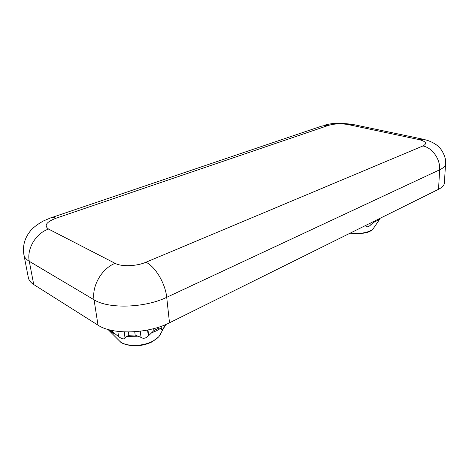 <?xml version="1.0" encoding="UTF-8"?>
<svg xmlns="http://www.w3.org/2000/svg" width="469" height="469" viewBox="0 0 469 469"><rect width="100%" height="100%" fill="white"/><g stroke="black" fill="none" stroke-linecap="round" stroke-linejoin="round"><path stroke-width="0.7" d="M112.372 330.522L112.578 331.9L118.569 336.572C121.776 338.946 123.939 339.492 125.065 338.208L126.601 336.519L128.817 335.259L135.166 335.048L141.058 337.428C143.28 338.905 145.695 338.43 148.304 336.009L153.938 330.539L159.009 328.024L160.732 328.335L161.406 329.49C161.705 330.405 162.86 329.244 164.877 326.008L165.78 324.513M108.591 330.076L109.001 329.736M134.732 331.753L135.166 335.048M128.371 331.988L128.817 335.259M158.903 327.092L159.009 328.024M153.709 328.628L153.938 330.539M379.837 218.419L379.831 218.812L380.166 218.261M379.831 218.812L377.903 221.884L378.753 219.861L373.365 222.546L375.153 220.758L378.12 219.287L378.753 219.861M370.909 222.851L370.879 224.739L373.365 222.546M370.879 224.739C368.704 226.92 367.01 227.371 365.791 226.105L365.656 225.46M165.164 324.777L165.235 325.416M164.754 324.941L164.877 326.008M124.326 331.917L125.164 337.944M124.185 331.911L125.065 338.208M147.981 329.959L148.679 335.581M147.565 330.047L148.304 336.009M365.802 225.384L365.791 226.105M55.958 218.249C53.835 217.229 52 217.141 50.459 217.979L43.383 220.981C36.817 224.645 32.168 228.38 29.43 232.184C24.394 239.008 22.553 246.547 23.907 254.814L28.351 277.677C28.867 280.28 30.667 282.567 33.739 284.542L98.015 325.169C112.367 335.018 148.292 333.852 169.502 322.801L438.533 189.294C442.267 187.401 444.219 185.302 444.389 183.004L445.55 163.845C445.392 166.014 443.428 168.002 439.652 169.801C440.485 159.284 432.33 147.747 422.932 145.965C427.458 143.532 426.081 141.392 418.805 139.545L348.215 124.584C341.162 123.382 334.579 123.652 328.47 125.387L55.958 218.249C46.226 222.013 43.769 225.624 48.588 229.083L115.11 263.344C121.518 266.873 136.555 266.339 145.935 262.247L422.932 145.965M117.83 331.395L118.569 336.572M118.827 340.301L119.923 341.403C125.686 346.732 142.342 346.708 152.478 341.321C155.919 339.55 158.399 337.533 159.906 335.282L160.662 333.905M151.516 332.92L156.458 330.797L160.732 328.335M126.601 336.519L138.138 336.144M108.497 329.596L109.547 330.973L115.022 334.116M109.154 329.771L112.578 331.9M373.541 228.215L372.069 229.81C367.016 232.987 359.922 233.996 350.783 232.841M140.254 331.22L141.058 337.428M438.533 189.294L439.652 169.801L166.7 297.317C165.41 283.528 155.21 266.433 145.935 262.247M169.502 322.801L166.7 297.317C145.079 307.922 108.544 309.141 94.064 299.797L98.015 325.169M33.739 284.542L29.283 261.321L94.064 299.797C91.578 286.096 101.937 268.327 115.11 263.344M23.907 254.814C24.394 257.288 26.188 259.457 29.283 261.321C26.545 248.793 36.019 233.116 48.588 229.083M445.55 163.845C446.699 158.516 441.851 148.556 437.196 145.484C434.699 143.467 431.369 141.744 427.218 140.319L423.413 139.293L418.805 139.545M422 138.994L352.993 124.467L348.215 124.584M328.47 125.387L321.951 126.02L51.977 217.464M108.562 330.041L119.923 341.403C121.278 343.249 125.235 344.686 131.789 345.717C139.035 346.198 145.8 344.908 152.091 341.86L158.844 336.724L165.85 324.484M350.056 233.199L358.498 233.879L366.189 232.776C369.455 231.85 371.782 230.508 373.172 228.755L377.903 221.884M378.776 219.938L378.794 218.935M161.377 328.892L161.084 326.348M351.527 124.156L338.811 123.165C334.157 123.406 331.225 123.376 323.856 125.375"/></g></svg>
